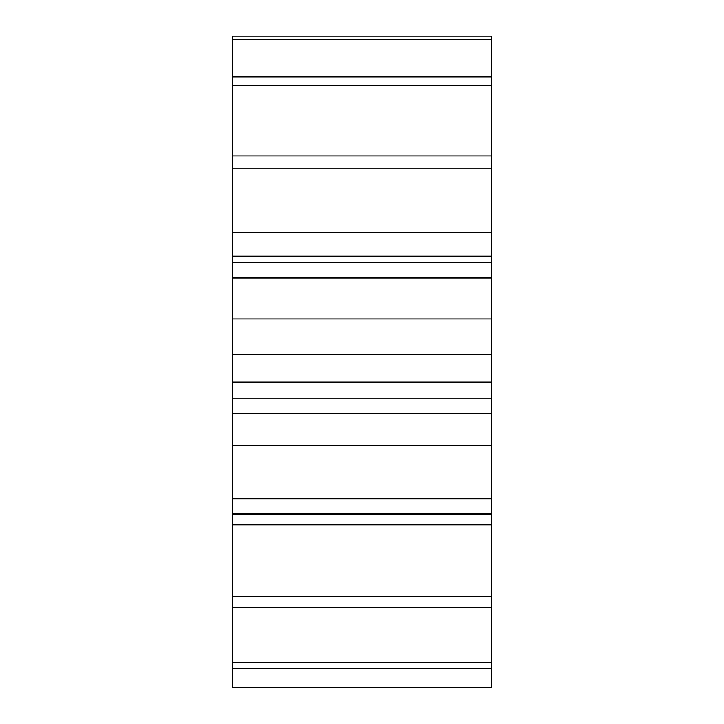 <?xml version="1.0" encoding="UTF-8"?>
<svg xmlns="http://www.w3.org/2000/svg" width="724" height="724" viewBox="0 0 724 724"><rect width="100%" height="100%" fill="white"/><g stroke="black" fill="none" stroke-linecap="round" stroke-linejoin="round"><path stroke-width="1.09" d="M491.433 668.487L232.567 668.487L232.567 687.7L491.433 687.7L491.433 36.2L232.567 36.2L232.567 76.943L491.433 76.943M491.433 607.599L232.567 607.599L232.567 662.641L491.433 662.641M491.433 256.187L232.567 256.187L232.567 76.943M232.567 687.7L491.433 687.7M232.567 668.487L232.567 662.641M232.567 607.599L232.567 596.694L491.433 596.694M491.433 524.864L232.567 524.864L232.567 596.694M232.567 524.864L232.567 498.764L491.433 498.764M491.433 445.586L232.567 445.586L232.567 498.764M232.567 445.586L232.567 382.082L491.433 382.082M491.433 354.733L232.567 354.733L232.567 382.082M232.567 354.733L232.567 262.414L491.433 262.414M232.567 256.187L232.567 262.414M491.433 513.262L232.567 513.262M491.433 398.209L232.567 398.209M491.433 277.989L232.567 277.989M491.433 168.819L232.567 168.819M232.567 155.904L491.433 155.904M491.433 85.468L232.567 85.468M491.433 39.177L232.567 39.177M491.433 232.404L232.567 232.404M491.433 318.949L232.567 318.949M491.433 413.259L232.567 413.259M491.433 514.447L232.567 514.447"/></g></svg>
